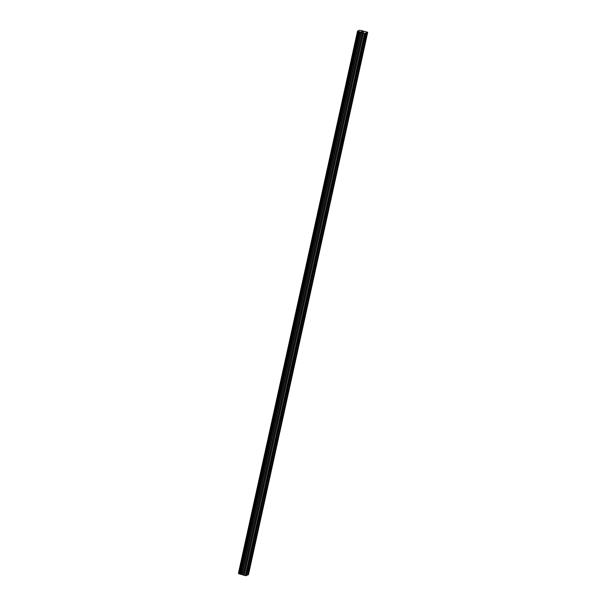 <?xml version="1.0" encoding="UTF-8"?>
<svg xmlns="http://www.w3.org/2000/svg" width="606" height="606" viewBox="0 0 606 606"><rect width="100%" height="100%" fill="white"/><g stroke="black" fill="none" stroke-linecap="round" stroke-linejoin="round"><path stroke-width="0.91" d="M365.501 39.004A1.477 0.386 -74.6 0 1 364.66 40.61A1.477 0.386 -74.6 0 1 364.615 39.367A1.477 0.386 -74.6 0 1 365.448 37.761A1.477 0.386 -74.6 0 1 365.501 39.004M359.949 64.228A1.477 0.386 -74.6 0 1 359.116 65.834A1.477 0.386 -74.6 0 1 359.07 64.592A1.477 0.386 -74.6 0 1 359.903 62.979A1.477 0.386 -74.6 0 1 359.949 64.228M354.404 89.446A1.477 0.386 -74.6 0 1 353.571 91.059A1.477 0.386 -74.6 0 1 353.518 89.817A1.477 0.386 -74.6 0 1 354.358 88.203A1.477 0.386 -74.6 0 1 354.404 89.446M348.859 114.67A1.477 0.386 -74.6 0 1 348.026 116.284A1.477 0.386 -74.6 0 1 347.973 115.042A1.477 0.386 -74.6 0 1 348.814 113.428A1.477 0.386 -74.6 0 1 348.859 114.67M343.314 139.895A1.477 0.386 -74.6 0 1 342.481 141.509A1.477 0.386 -74.6 0 1 342.428 140.266A1.477 0.386 -74.6 0 1 343.269 138.653A1.477 0.386 -74.6 0 1 343.314 139.895M337.769 165.12A1.477 0.386 -74.6 0 1 336.936 166.733A1.477 0.386 -74.6 0 1 336.883 165.491A1.477 0.386 -74.6 0 1 337.724 163.878A1.477 0.386 -74.6 0 1 337.769 165.12M332.224 190.345A1.477 0.386 -74.6 0 1 331.384 191.958A1.477 0.386 -74.6 0 1 331.338 190.708A1.477 0.386 -74.6 0 1 332.171 189.102A1.477 0.386 -74.6 0 1 332.224 190.345M326.679 215.569A1.477 0.386 -74.6 0 1 325.839 217.175A1.477 0.386 -74.6 0 1 325.793 215.933A1.477 0.386 -74.6 0 1 326.626 214.327A1.477 0.386 -74.6 0 1 326.679 215.569M321.135 240.794A1.477 0.386 -74.6 0 1 320.294 242.4A1.477 0.386 -74.6 0 1 320.248 241.158A1.477 0.386 -74.6 0 1 321.082 239.552A1.477 0.386 -74.6 0 1 321.135 240.794M315.59 266.011A1.477 0.386 -74.6 0 1 314.749 267.625A1.477 0.386 -74.6 0 1 314.703 266.382A1.477 0.386 -74.6 0 1 315.537 264.769A1.477 0.386 -74.6 0 1 315.59 266.011M310.037 291.236A1.477 0.386 -74.6 0 1 309.204 292.849A1.477 0.386 -74.6 0 1 309.158 291.607A1.477 0.386 -74.6 0 1 309.992 289.994A1.477 0.386 -74.6 0 1 310.037 291.236M304.492 316.461A1.477 0.386 -74.6 0 1 303.659 318.074A1.477 0.386 -74.6 0 1 303.606 316.832A1.477 0.386 -74.6 0 1 304.447 315.218A1.477 0.386 -74.6 0 1 304.492 316.461M298.947 341.686A1.477 0.386 -74.6 0 1 298.114 343.299A1.477 0.386 -74.6 0 1 298.061 342.057A1.477 0.386 -74.6 0 1 298.902 340.443A1.477 0.386 -74.6 0 1 298.947 341.686M293.402 366.91A1.477 0.386 -74.6 0 1 292.569 368.524A1.477 0.386 -74.6 0 1 292.516 367.274A1.477 0.386 -74.6 0 1 293.357 365.668A1.477 0.386 -74.6 0 1 293.402 366.91M287.858 392.135A1.477 0.386 -74.6 0 1 287.017 393.741A1.477 0.386 -74.6 0 1 286.971 392.499A1.477 0.386 -74.6 0 1 287.812 390.893A1.477 0.386 -74.6 0 1 287.858 392.135M282.313 417.36A1.477 0.386 -74.6 0 1 281.472 418.966A1.477 0.386 -74.6 0 1 281.426 417.723A1.477 0.386 -74.6 0 1 282.26 416.117A1.477 0.386 -74.6 0 1 282.313 417.36M276.768 442.577A1.477 0.386 -74.6 0 1 275.927 444.19A1.477 0.386 -74.6 0 1 275.881 442.948A1.477 0.386 -74.6 0 1 276.715 441.335A1.477 0.386 -74.6 0 1 276.768 442.577M271.223 467.802A1.477 0.386 -74.6 0 1 270.382 469.415A1.477 0.386 -74.6 0 1 270.337 468.173A1.477 0.386 -74.6 0 1 271.17 466.559A1.477 0.386 -74.6 0 1 271.223 467.802M265.67 493.026A1.477 0.386 -74.6 0 1 264.837 494.64A1.477 0.386 -74.6 0 1 264.792 493.398A1.477 0.386 -74.6 0 1 265.625 491.784A1.477 0.386 -74.6 0 1 265.67 493.026M260.125 518.251A1.477 0.386 -74.6 0 1 259.292 519.865A1.477 0.386 -74.6 0 1 259.239 518.622A1.477 0.386 -74.6 0 1 260.08 517.009A1.477 0.386 -74.6 0 1 260.125 518.251M254.581 543.476A1.477 0.386 -74.6 0 1 253.747 545.089A1.477 0.386 -74.6 0 1 253.694 543.847A1.477 0.386 -74.6 0 1 254.535 542.234A1.477 0.386 -74.6 0 1 254.581 543.476M249.036 568.701A1.477 0.386 -74.6 0 1 248.202 570.307A1.477 0.386 -74.6 0 1 248.149 569.064A1.477 0.386 -74.6 0 1 248.99 567.458A1.477 0.386 -74.6 0 1 249.036 568.701M246.468 575.397L247.756 574.965L366.986 32.656L364.607 33.322L357.563 31.065L359.403 30.3L361.267 30.512L367.357 32.179L367.001 32.542M358.32 31.504L239.067 573.784L245.369 575.632L246.445 575.503L365.691 33.088M239.075 573.738L238.567 573.481L357.805 31.171M357.563 31.065L238.567 573.481M247.778 574.852L248.437 574.677L367.675 32.368M361.449 31.739L362.07 31.913L361.706 31.633M362.312 31.883L362.797 32.11L362.176 31.944M363.161 32.035L361.312 31.724M362.236 31.618L363.517 31.883L362.123 31.527M361.956 31.451L363.517 31.883M246.665 575.412L365.895 33.103M245.975 575.7L365.213 33.391M245.369 575.632L364.607 33.322M241.817 574.367L361.055 32.057M241.688 574.344L360.926 32.035M247.968 574.874L367.206 32.565M244.263 575.329L363.502 33.019M244.112 575.268L363.35 32.959M243.233 574.738L362.471 32.429M243.089 574.685L362.32 32.376M242.097 574.412L361.327 32.103M241.9 574.374L361.131 32.065M240.718 574.238L359.949 31.929M240.627 574.238L359.866 31.929M240.188 574.193L359.426 31.883M240.044 574.162L359.275 31.853M239.423 573.996L358.661 31.686M239.309 573.95L358.547 31.641M238.423 573.435L357.661 31.126"/></g></svg>
